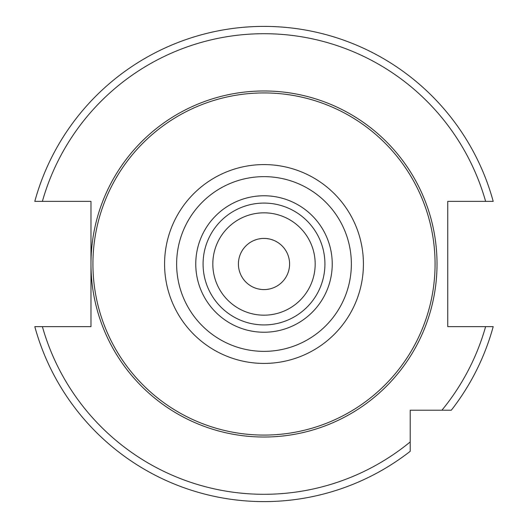 <?xml version="1.0" encoding="UTF-8"?>
<svg xmlns="http://www.w3.org/2000/svg" width="528" height="528" viewBox="0 0 528 528"><rect width="100%" height="100%" fill="white"/><g stroke="black" fill="none" stroke-linecap="round" stroke-linejoin="round"><path stroke-width="0.79" d="M34.802 326.634A237.6 237.6 0 0 0 410.216 451.288L410.216 441.923L410.216 451.288A237.6 237.6 0 0 1 34.802 326.634L90.974 326.634L90.974 201.373L34.802 201.373A237.6 237.6 0 0 1 493.198 201.373L447.744 201.373L447.744 326.634L493.198 326.634A237.6 237.6 0 0 1 451.288 410.223A237.6 237.6 0 0 0 493.198 326.634M451.288 410.223L410.216 410.223L410.216 441.923A230.294 230.294 0 0 1 42.385 326.634M264 92.928A171.072 171.072 0 0 1 435.072 264A171.072 171.072 0 0 1 264 435.079A171.072 171.072 0 0 1 92.928 264A171.072 171.072 0 0 1 264 92.928M264 324.925A60.925 60.925 0 0 0 324.925 264A60.925 60.925 0 0 0 264 203.082A60.925 60.925 0 0 0 203.075 264A60.925 60.925 0 0 0 264 324.925A60.925 60.925 0 0 1 203.075 264A60.925 60.925 0 0 1 264 203.082M264 212.83A51.176 51.176 0 0 0 212.824 264A51.176 51.176 0 0 0 264 315.176A51.176 51.176 0 0 0 315.176 264A51.176 51.176 0 0 0 264 212.83M264 289.588A25.588 25.588 0 0 1 238.412 264A25.588 25.588 0 0 1 264 238.412A25.588 25.588 0 0 1 289.588 264A25.588 25.588 0 0 1 264 289.588M261.287 238.557L258.595 238.993M256.166 239.646L254.087 240.412M251.15 241.877L250.747 242.114M249.368 243.012L248.721 243.474M248.734 284.539L249.381 285.008M250.734 285.886L251.183 286.15M254.133 287.615L256.219 288.38M258.634 289.021L261.307 289.45M266.647 289.456L269.287 289.04M271.696 288.407L273.788 287.648M274.956 287.126L275.484 286.869M276.784 286.169L277.213 285.912M278.606 285.014L279.259 284.546M279.246 243.454L278.586 242.979M277.2 242.081L276.751 241.817M275.444 241.118L274.751 240.781M273.735 240.339L271.649 239.587M269.247 238.96L266.627 238.55M34.802 201.373A237.6 237.6 0 0 1 493.198 201.373M441.916 410.223A230.294 230.294 0 0 0 485.615 326.634M485.615 201.373A230.294 230.294 0 0 0 42.385 201.373M90.974 264A173.026 173.026 0 0 0 264 437.026A173.026 173.026 0 0 0 437.026 264A173.026 173.026 0 0 0 264 90.981A173.026 173.026 0 0 0 90.974 264M264 164.584A99.422 99.422 0 0 0 164.578 264A99.422 99.422 0 0 0 264 363.422A99.422 99.422 0 0 0 363.422 264A99.422 99.422 0 0 0 264 164.584M264 176.642A87.364 87.364 0 0 0 176.636 264A87.364 87.364 0 0 0 264 351.364A87.364 87.364 0 0 0 351.364 264A87.364 87.364 0 0 0 264 176.642M264 332.237A68.237 68.237 0 0 0 332.237 264A68.237 68.237 0 0 0 264 195.769A68.237 68.237 0 0 0 195.763 264A68.237 68.237 0 0 0 264 332.237"/></g></svg>
